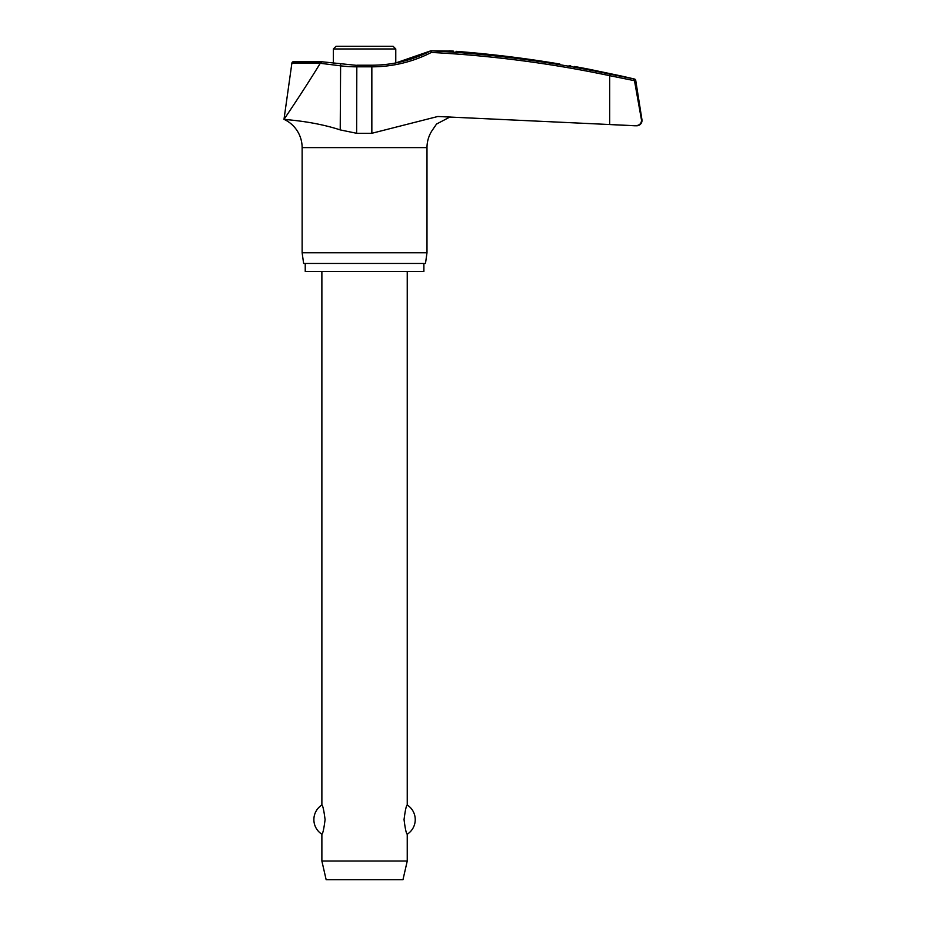 <?xml version="1.0" encoding="UTF-8"?>
<svg xmlns="http://www.w3.org/2000/svg" width="926" height="926" viewBox="0 0 926 926"><rect width="100%" height="100%" fill="white"/><g stroke="black" fill="none" stroke-linecap="round" stroke-linejoin="round"><path stroke-width="1.39" d="M288.634 119.79L283.993 119.338C282.534 119.547 312.05 120.646 340.224 129.906L356.626 133.286L371.847 133.286L437.813 116.491L636.671 125.797A5.336 5.336 0 0 0 641.938 119.628L634.426 80.354L633.268 79.046L634.426 80.354L641.579 120.461M371.592 65.387L371.847 66.822A131.851 131.052 90 0 0 431.354 52.446L431.146 50.803L452.779 51.08M641.51 119.628C641.637 123.471 639.519 125.531 635.178 125.797L609.69 124.559L609.69 75.677L634.484 80.689M423.888 263.459L423.888 271.457L305.233 271.457L305.233 263.459M450.094 116.931L436.54 124.049L432.106 130.52A31.125 31.125 0 0 0 426.99 147.616L426.99 252.786L302.131 252.786L302.131 147.616A31.125 31.125 0 0 0 283.993 119.338C285 117.926 304.92 88.514 320.246 63.281L340.224 65.781A131.851 130.902 -90 0 0 356.626 66.822L371.847 66.822L371.847 133.286M426.99 252.786L425.485 263.459L303.635 263.459L302.131 252.786M634.426 80.354L635.722 80.354A1.597 1.597 0 0 0 634.507 79.046A1172.108 1172.108 0 0 0 620.825 75.897L589.874 69.404A1172.108 1172.108 0 0 0 575.683 66.707M453.497 51.138L449.145 50.803M569.096 65.596L570.775 65.885M574.433 66.498L575.347 66.66M635.722 80.354L641.938 119.628M356.904 65.387L321.276 61.706L293.484 61.706A1.597 1.597 0 0 0 291.898 63.084L320.327 63.084L321.623 61.903M333.348 63.269L333.348 48.962L336.011 46.3L393.11 46.3L395.772 48.962L395.772 62.945L430.833 50.814A1170.337 1163.172 90 0 1 609.852 74.115L634.507 79.046M321.878 271.457L321.878 805.007C322.85 805.527 323.915 810.4 325.084 819.614C323.915 828.828 322.85 833.701 321.878 834.222L321.878 861.03L326.149 879.7L402.972 879.7L407.243 861.03L407.243 834.222C406.271 833.701 405.206 828.828 404.049 819.614C405.206 810.4 406.271 805.527 407.243 805.007L407.243 271.457M321.878 861.03L407.243 861.03M559.883 64.056C580.289 67.482 580.289 67.482 559.883 64.056A1171.772 1169.885 90 0 0 456.078 51.335M340.618 64.195L340.224 129.906M430.833 50.814C412.255 60.352 392.531 65.156 371.662 65.225L356.823 65.225L356.626 133.286M426.99 147.616L302.131 147.616M333.348 48.962L395.772 48.962M431.354 52.446A1168.739 1161.586 -90 0 1 609.69 75.677L609.852 74.115M407.243 834.222A17.339 17.339 0 0 0 407.243 805.007M321.878 805.007A17.339 17.339 0 0 0 321.878 834.222M321.218 61.706L293.484 61.706M291.898 63.084L283.993 119.338"/></g></svg>
